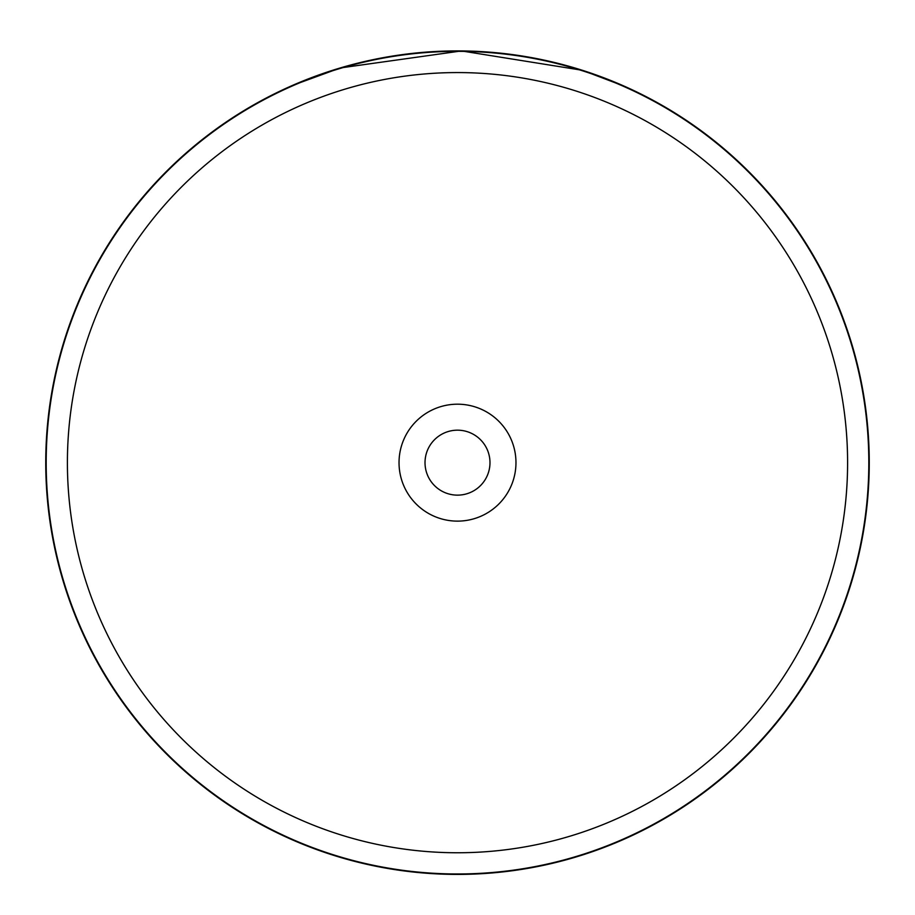 <?xml version="1.0" encoding="UTF-8"?>
<svg xmlns="http://www.w3.org/2000/svg" width="915" height="915" viewBox="0 0 915 915"><rect width="100%" height="100%" fill="white"/><g stroke="black" fill="none" stroke-linecap="round" stroke-linejoin="round"><path stroke-width="1.37" d="M847.599 462.658A390.099 390.099 0 0 0 457.5 72.571A390.099 390.099 0 0 0 67.401 462.658A390.099 390.099 0 0 0 457.5 852.757A390.099 390.099 0 0 0 847.599 462.658M868.815 462.658A411.315 411.315 0 0 0 457.5 51.343A411.315 411.315 0 0 0 46.185 462.658A411.315 411.315 0 0 0 457.5 873.974A411.315 411.315 0 0 0 868.815 462.658M399.031 462.658A58.468 58.468 0 0 0 457.5 521.127A58.468 58.468 0 0 0 515.969 462.658A58.468 58.468 0 0 0 457.5 404.19A58.468 58.468 0 0 0 399.031 462.658M425.018 462.658A32.483 32.483 0 0 0 457.5 495.141A32.483 32.483 0 0 0 489.983 462.658A32.483 32.483 0 0 0 457.5 430.176A32.483 32.483 0 0 0 425.018 462.658M292.526 85.404L340.277 67.95L461.469 50.931L582.306 70.283L624.808 86.433M621.056 84.786L616.161 82.705M610.351 80.337L603.408 77.626M589.637 72.685L586.618 71.679M570.88 66.829L562.508 64.53M595.917 74.87L597.438 75.419M597.186 75.327L589.34 72.582M587.201 71.873L569.29 66.372M497.989 52.91L497.039 52.818M455.979 50.908L453.497 50.931M370.06 60.299L353.259 64.325M346.167 66.246L330.795 70.89M328.519 71.633L326.117 72.434M443.398 51.148L415.387 53.07M415.284 53.081L409.931 53.665M409.463 53.722L408.284 53.859M407.953 53.905L404.785 54.294M403.755 54.431L399.672 54.992M386.187 57.13L375.161 59.223M869.25 462.658A411.75 411.75 0 0 0 457.5 50.908A411.75 411.75 0 0 0 45.75 462.658A411.75 411.75 0 0 0 457.5 874.408A411.75 411.75 0 0 0 869.25 462.658"/></g></svg>
